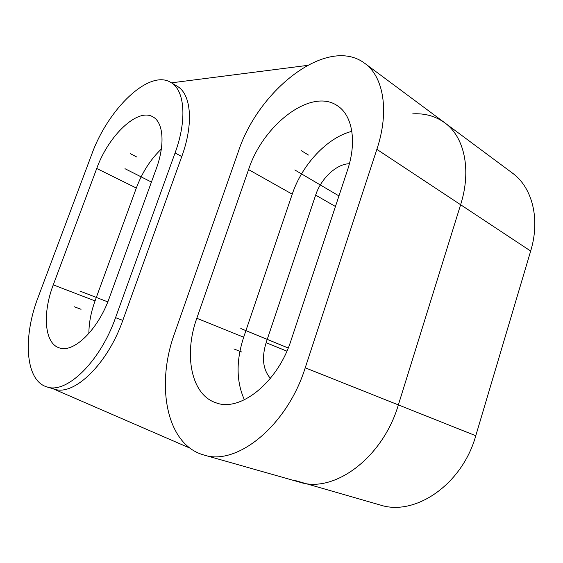 <?xml version="1.0" encoding="UTF-8"?>
<svg xmlns="http://www.w3.org/2000/svg" width="563" height="563" viewBox="0 0 563 563"><rect width="100%" height="100%" fill="white"/><g stroke="black" fill="none" stroke-linecap="round" stroke-linejoin="round"><path stroke-width="0.84" d="M294.097 480.218L380.271 505.018C414.931 516.51 462.139 484.694 475.777 435.734L530.67 251.056C540.522 218.718 532.183 187.261 512.309 173.003L444.742 122.783C464.306 136.746 471.745 169.752 460.625 204.735L398.358 404.903L460.625 204.735C471.745 169.752 464.306 136.746 444.742 122.783C435.516 116.133 424.847 113.156 412.742 113.853M299.593 482.139C333.718 493.702 382.713 458.155 398.358 404.903C382.713 458.155 333.718 493.702 299.593 482.139L203.7 454.939C236.446 466.396 286.996 426.17 305.23 367.808L376.865 149.35C389.589 111.249 383.572 76.652 364.768 63.337C327.37 35.103 258.227 89.862 238.276 151.82L174.614 333.268C155.691 384.74 166.057 444.545 203.7 454.939M270.395 378.357C262.963 369.701 261.542 357.815 266.123 342.691L315.646 195.108C320.966 178.562 336.505 163.833 349.398 163.742M244.398 399.8C236.249 381.658 236.01 360.799 243.68 337.209L292.239 194.179C301.958 164.811 327.173 137.471 351.847 131.362M88.891 333.465C88.898 323.099 90.953 312.247 95.056 300.923L136.33 188.035C142.242 172.32 150.581 159.322 161.335 149.04M347.434 170.336C357.09 141.799 352.389 115.429 337.659 105.921C311.325 87.188 262.977 124.852 248.572 169.604L196.811 318.278C183.658 354.535 191.012 394.818 215.995 402.784C239.944 412.355 277.679 382.727 291.085 340.228L347.434 170.336M115.556 317.659L175.072 152.946C187.31 119.659 184.692 90.059 170.87 82.465C149.244 68.77 107.934 109.039 91.713 154.431L38.157 297.194C22.731 336.977 25.173 380.736 46.884 386.894C66.307 394.311 100.101 361.918 115.556 317.659L122.804 320.389C107.498 364.402 73.697 396.535 54.118 389.075L46.884 386.894M156.204 168.921C165.276 144.445 163.369 122.241 152.883 116.858C137.59 107.554 108.42 135.725 96.73 168.485L53.274 284.857C42.387 313.134 44.315 343.212 59.115 347.8C73.26 353.641 98.096 329.883 109.321 297.904L156.204 168.921M170.87 82.465L177.204 86.266C191.131 93.93 193.904 123.466 181.772 156.57L122.804 320.389M307.18 65.435L171.49 82.831M53.042 388.751L190.012 448.169M338.947 195.91L294.794 169.949M288.214 348.004L240.809 328.525M151.433 182.06L124.972 168.696M107.8 301.881L79.862 291.05M136.964 157.112L130.482 153.741M81.051 309.291L74.091 306.694M241.717 351.995L233.863 348.933M308.475 155.05L301.346 150.694M475.777 435.734L305.23 367.808M530.67 251.056L376.865 149.35M286.891 351.15L266.123 342.691M335.442 206.487L315.646 195.108M248.572 169.604L292.239 194.179M196.811 318.278L243.68 337.209M96.73 168.485L136.33 188.035M53.274 284.857L95.056 300.923M175.072 152.946L181.772 156.57M364.768 63.337L444.742 122.783"/></g></svg>
